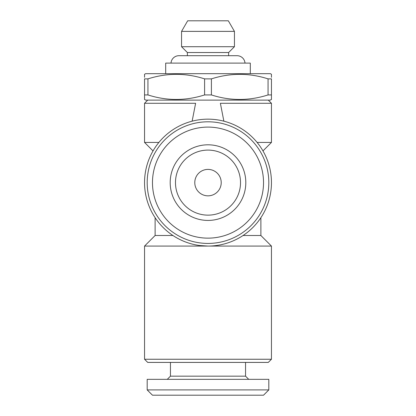 <?xml version="1.0" encoding="UTF-8"?>
<svg xmlns="http://www.w3.org/2000/svg" width="416" height="416" viewBox="0 0 416 416"><rect width="100%" height="100%" fill="white"/><g stroke="black" fill="none" stroke-linecap="round" stroke-linejoin="round"><path stroke-width="0.62" d="M244.998 63.107A7.93 7.93 0 0 0 237.084 55.702L178.916 55.702A7.93 7.93 0 0 0 171.002 63.107M221.218 182.619A13.218 13.218 0 0 0 208 169.395A13.218 13.218 0 0 0 194.782 182.619A13.218 13.218 0 0 0 208 195.837A13.218 13.218 0 0 0 221.218 182.619M228.623 55.702L228.623 52.53L234.442 46.712L234.442 31.377L181.558 31.377L181.558 46.712L234.442 46.712M187.377 55.702L187.377 52.53L228.623 52.53M187.377 52.53L181.558 46.712M181.558 31.377L187.668 20.8L228.332 20.8L234.442 31.377M250.307 73.679L250.307 63.107L165.693 63.107L165.693 73.679M144.544 99.31L145.6 100.121L270.4 100.121L271.456 99.31M144.544 99.512L144.544 94.931L147.945 94.931C166.743 100.963 185.624 100.963 204.594 94.931L211.406 94.931C230.199 100.963 249.08 100.963 268.055 94.931L271.456 94.931L271.456 99.512M144.544 77.303L144.544 74.292L145.6 73.679L270.4 73.679L271.456 74.292L271.456 77.303M144.544 96.502L144.544 78.874L147.945 78.874L147.945 94.931M204.594 94.931L204.594 78.874C185.801 72.842 166.92 72.842 147.945 78.874M204.594 78.874L211.406 78.874L211.406 94.931M268.055 94.931L268.055 78.874C249.257 72.842 230.376 72.842 211.406 78.874M268.055 78.874L271.456 78.874L271.456 96.502M245.809 182.619A37.809 37.809 0 0 1 208 220.428A37.809 37.809 0 0 1 170.191 182.619A37.809 37.809 0 0 1 208 144.804A37.809 37.809 0 0 1 245.809 182.619M240.521 182.619A32.521 32.521 0 0 1 208 215.14A32.521 32.521 0 0 1 175.479 182.619A32.521 32.521 0 0 1 208 150.093A32.521 32.521 0 0 1 240.521 182.619M152.474 182.619A55.526 55.526 0 0 1 208 127.093A55.526 55.526 0 0 1 263.526 182.619A55.526 55.526 0 0 1 208 238.144A55.526 55.526 0 0 1 152.474 182.619M147.186 182.619A60.814 60.814 0 0 1 208 121.805A60.814 60.814 0 0 1 268.814 182.619A60.814 60.814 0 0 1 208 243.433A60.814 60.814 0 0 1 147.186 182.619M271.456 182.619A63.456 63.456 0 0 1 208 246.074A63.456 63.456 0 0 1 144.544 182.619A63.456 63.456 0 0 1 208 119.158A63.456 63.456 0 0 1 271.456 182.619M199.841 245.549L208 246.074L271.456 246.074L271.456 359.242L268.284 362.414L147.716 362.414L144.544 359.242L271.456 359.242M144.544 359.242L144.544 246.074L208 246.074M147.716 100.121L144.544 103.293L195.619 103.293L192.13 121.176M268.284 100.121L271.456 103.293L220.381 103.293L223.87 121.176M144.544 246.074L155.121 235.498L172.921 235.498M243.079 235.498L260.879 235.498L271.456 246.074M260.879 235.498L260.879 217.693M155.121 235.498L155.121 217.693M262.969 150.914L271.456 142.428L271.456 103.293M257.109 142.428L271.456 142.428M153.031 150.914L144.544 142.428L144.544 103.293M147.186 389.912L152.474 395.2L263.526 395.2L268.814 389.912L268.814 379.335L147.186 379.335L147.186 389.912L268.814 389.912M167.279 379.335L170.456 376.163L245.544 376.163L248.721 379.335M245.544 376.163L245.544 362.414M170.456 376.163L170.456 362.414M144.544 142.428L158.891 142.428"/></g></svg>
